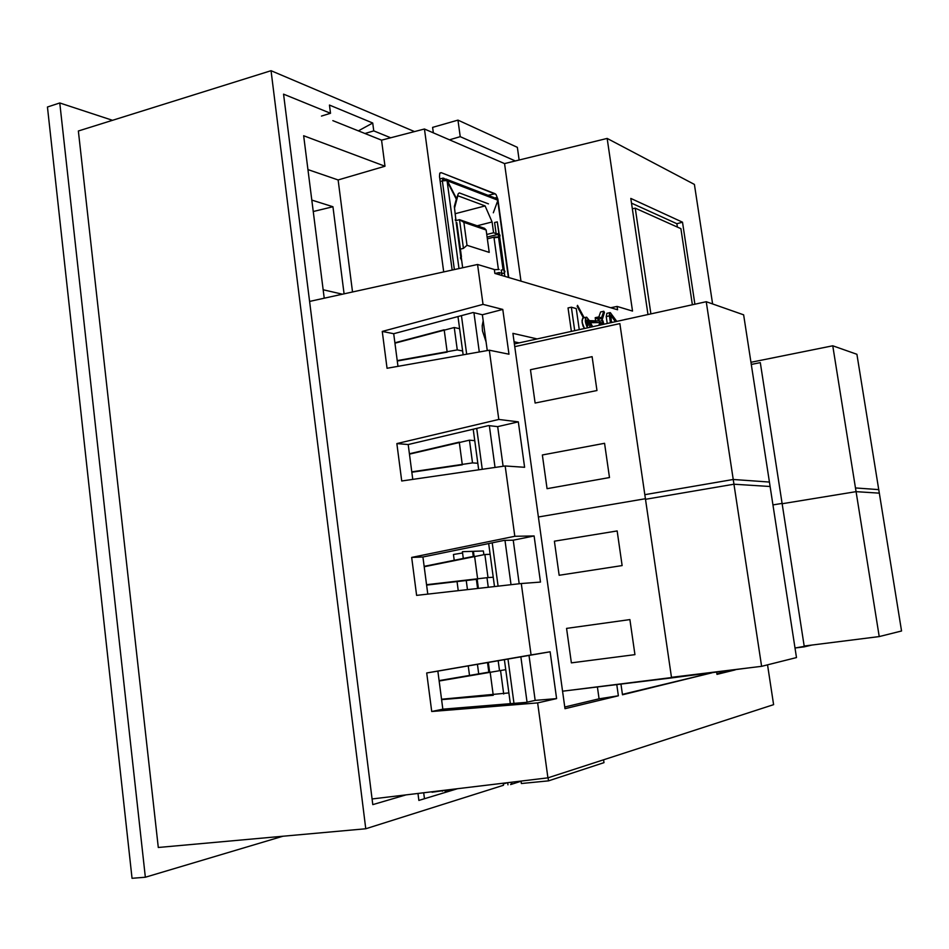 <?xml version="1.0" encoding="UTF-8"?>
<svg xmlns="http://www.w3.org/2000/svg" width="949" height="949" viewBox="0 0 949 949"><rect width="100%" height="100%" fill="white"/><g stroke="black" fill="none" stroke-linecap="round" stroke-linejoin="round"><path stroke-width="1.42" d="M527.051 702.189L520.859 656.779L527.051 702.189M511.025 584.679L504.987 540.361L511.025 584.679M495.034 467.442L489.34 425.686L495.034 467.442M479.292 351.972L473.931 312.707L479.292 351.972M513.978 703.363L507.976 658.997L513.978 703.363M498.095 586.15L492.223 542.828L498.095 586.15M482.258 469.292L476.718 428.39L482.258 469.292M466.671 354.202L461.439 315.637L466.671 354.202M510.337 703.66L504.382 659.626L510.337 703.66M494.5 586.553L488.676 543.552L494.5 586.553M478.699 469.814L473.207 429.209L478.699 469.814M463.148 354.819L457.976 316.563L463.148 354.819M483.195 320.762L482.211 325.685L482.46 330.881L486.102 342.008M505.734 669.65L439.162 681.014L442.839 709.176L526.28 702.367L535.165 700.386L529.008 655.439L437.857 671.121L442.839 709.176L431.724 711.501L426.706 672.971L531.072 654.929L521.286 583.528L540.479 582.081L534.109 535.96L514.809 536.28L505.176 465.971L524.607 467.288L518.32 421.854L498.794 419.446L489.304 350.205L508.972 354.202L502.78 309.433L483.029 304.38L477.561 264.474L494.334 269.516L494.868 273.419L617.574 309.765L617.087 306.432L632.52 311.07L607.158 138.424L694.407 184.426L712.604 303.941M767.539 664.834L773.601 704.656L767.539 664.834L773.601 704.656L547.917 777.848L537.644 702.901L556.6 698.606L550.123 651.785L531.072 654.929L521.286 583.528L540.479 582.081L534.109 535.96L513.231 540.183L519.198 583.754L513.231 540.183L504.204 540.384L422.922 556.992L411.676 557.419L514.809 536.28L505.176 465.971L401.724 480.989L396.86 443.586L498.794 419.446L489.304 350.205L387.05 368.271L382.257 331.426L483.029 304.38L477.561 264.474L309.588 301.426M503.112 466.267L497.679 426.635L518.32 421.854L497.679 426.635L503.112 466.267L497.679 426.635L488.557 425.591L408.2 444.535L396.86 443.586L401.724 480.989L396.86 443.586L401.724 480.989L505.176 465.971L524.607 467.288L518.32 421.854L498.794 419.446L489.304 350.205L387.05 368.271L382.257 331.426L387.05 368.271L382.257 331.426L483.029 304.38L477.561 264.474L494.334 269.516L477.561 264.474L483.029 304.38L502.78 309.433L483.029 304.38L382.257 331.426L393.705 333.716L382.257 331.426L393.705 333.716L397.275 361.011L394.891 342.803L444.179 329.778L447.181 352.115L397.275 361.011L397.975 366.338L397.228 360.62L457.276 349.908L462.626 350.964M474.761 440.668L469.458 440.17L409.458 454.144L412.768 479.375L408.2 444.535L396.86 443.586L498.794 419.446L489.304 350.205L508.972 354.202L502.78 309.433L482.365 314.76L487.264 350.561L482.365 314.76L473.136 312.518L393.705 333.716L397.228 360.62L394.938 343.182L454.251 327.512L457.276 349.908L454.251 327.512L459.613 328.698M537.098 338.923L512.911 333.36L537.098 338.923L512.911 333.36L564.987 708.689L618.368 695.783L599.068 698.808L564.75 707.017L599.068 698.808L597.396 686.957L599.068 698.808L618.368 695.783L616.779 684.597M519.139 342.874L514.073 341.759M583.398 317.915C581.357 320.216 581.713 323.739 584.465 328.461L582.947 325.922L582.022 320.548L582.745 318.188L582.069 322.245L584.465 328.508M586.66 317.18L585.521 318.378L585.343 321.521L587.739 327.785C584.999 323.004 584.643 319.493 586.66 317.18L589.4 320.667L598.985 320.916L598.428 316.99L601.108 317.737L601.239 318.591L598.024 319.303L597.894 318.449L595.201 317.701L598.06 319.196M598.084 319.291L598.428 320.892M597.894 318.449L595.201 317.701L595.652 320.833L595.201 317.701L598.428 316.99L601.108 317.737M595.758 321.628L588.344 321.45M716.661 672.236L716.97 674.371L735.155 669.899L716.97 674.371L716.661 672.236L716.97 674.371L735.155 669.899M620.954 684.087L622.485 694.787L620.954 684.087L622.485 694.787L711.916 672.829M571.381 331.379L568.036 307.951L571.381 331.379L568.036 307.951L571.357 307.203L576.245 308.579L579.258 329.647L576.245 308.579L571.357 307.203L574.703 330.655L571.357 307.203M624.715 319.552L628.143 318.9L624.727 319.647M694.893 304.214L682.509 222.196L676.874 223.715L677.384 227.084L676.874 223.715L682.509 222.196L694.893 304.214L682.509 222.196L630.812 198.424L647.977 314.534L630.812 198.424L682.509 222.196L630.812 198.424L647.977 314.534M372.079 798.963L547.917 777.848L773.601 704.656L547.917 777.848L372.079 798.963L547.917 777.848L537.644 702.901L431.724 711.501L426.706 672.971L437.857 671.121L441.546 699.235L508.889 692.924M519.198 583.754L513.231 540.183L534.109 535.96L540.479 582.081L521.286 583.528L531.072 654.929L550.123 651.785L529.008 655.439L535.165 700.386L529.008 655.439L550.123 651.785L556.6 698.606L535.165 700.386L526.28 702.367L535.165 700.386L556.6 698.606L550.123 651.785L426.706 672.971L437.857 671.121L426.706 672.971L431.724 711.501L537.644 702.901L556.6 698.606L537.644 702.901L547.917 777.848L537.644 702.901L431.724 711.501L442.839 709.176L431.724 711.501L426.706 672.971L531.072 654.929L521.286 583.528L416.611 595.379L411.676 557.419L416.611 595.379L411.676 557.419L416.611 595.379L521.286 583.528L416.611 595.379M490.123 671.928L439.102 680.611L441.593 699.638L493.255 695.297L490.123 671.928M490.135 554.311L484.88 554.501L424.203 566.743L427.785 594.11L422.922 556.992L411.676 557.419L514.809 536.28L505.176 465.971L401.724 480.989M474.583 556.173L424.144 566.351L426.599 585.094L477.667 579.187L474.583 556.173M459.269 442.127L409.41 453.764L411.83 472.234L462.317 464.808L459.269 442.127M606.933 313.324L606.233 316.586L609.412 315.875L610.326 312.636L609.317 314.499L610.421 322.79L609.412 315.875L606.233 316.586L607.23 323.49L606.233 316.586L606.886 313.336L610.017 312.636M602.105 320.382L603.706 323.823L602.093 324.178L603.872 324.238L602.888 320.715L601.82 320.987L602.247 320.311M588.048 325.353L587.087 320.038L588.238 325.353L586.446 325.709L588.048 325.353L586.577 322.411L587.277 320.038L588.748 322.98L588.048 325.353M500.55 670.575L503.705 693.992L500.55 670.575M477.822 463.266L472.519 462.898L469.458 440.17L472.519 462.898L411.783 471.843L408.2 444.535L396.86 443.586L498.794 419.446L518.32 421.854L524.607 467.288L505.176 465.971L514.809 536.28L534.109 535.96L514.809 536.28L411.676 557.419L422.922 556.992L426.552 584.703L488 577.585L484.88 554.501L488 577.585L493.231 577.241M650.895 313.894L635.249 208.175L680.896 228.662L692.379 304.759L680.896 228.662L635.249 208.175L632.342 208.768L635.249 208.175L650.895 313.894M586.755 326.361L586.779 325.685L586.755 326.361M332.85 120.642L381.557 140.155L384.986 166.229L338.129 179.954L307.939 169.586L338.129 179.954L352.53 291.984L338.129 179.954L384.986 166.229L303.656 135.743L384.986 166.229L381.557 140.155L424.452 129.005L443.705 271.924L424.452 129.005L504.548 163.596L424.452 129.005L381.557 140.155L332.85 120.642M342.447 294.202L323.158 289.765L342.447 294.202M313.253 211.52L332.945 206.74L344.084 293.834L332.945 206.74L313.253 211.52M311.806 200.085L332.945 206.74L311.806 200.085M440.039 172.932L441.238 172.659L495.129 193.738L488.071 195.316M439.506 176.561L452.163 270.062L439.506 176.561L439.743 173.418L441.238 172.659L495.947 194.355L497.857 199.088L508.759 277.535L497.513 199.183M599.626 320.928L600.409 320.952M600.907 322.601L600.041 325.08L600.907 322.601L599.744 322.862L600.907 322.601M602.164 324.605L601.868 322.624L602.164 324.605M590.302 322.352L592.639 326.705L590.302 322.352L588.7 322.707L599.839 322.577L590.302 322.352M598.878 325.329L599.839 322.577L598.878 325.329M589.685 327.358L589.887 323.194L591.868 326.871L589.887 323.194L588.795 323.431L589.887 323.194L589.649 327.369M494.868 273.419L494.334 269.516L494.868 273.419L617.574 309.765L494.868 273.419M303.656 135.743L324.226 298.211L303.656 135.743M610.705 307.737L617.087 306.432L617.574 309.765L617.087 306.432L610.705 307.737M520.977 281.153L504.548 163.596L607.158 138.424L632.52 311.07L617.087 306.432L632.52 311.07L607.158 138.424L694.407 184.426L607.158 138.424L504.548 163.596L520.977 281.153M676.874 223.715L631.512 203.145L676.874 223.715M622.425 694.383L708.879 673.529L622.425 694.383M730.896 670.433L716.898 673.861L730.896 670.433M600.61 311.96L598.795 317.096L600.61 311.96L603.801 311.248L601.239 318.591L603.801 311.248L604.454 312.47L601.82 320.987M617.467 321.225L616.767 321.379M616.779 321.391L610.326 312.636L616.779 321.391M610.432 316.171L611.37 322.589L610.931 315.412L615.355 321.711L610.931 315.412M595.308 318.473L596.862 318.164L595.308 318.473M600.243 322.743L599.673 321.462M599.187 319.042L598.534 320.904L599.187 319.042M601.476 320.976L604.454 312.47L603.291 312.731M598.024 319.303L601.239 318.591M598.985 320.916L588.131 320.952M612.188 322.399L611.12 320.892L612.188 322.399M584.169 317.713L577.526 305.353L577.158 306.313L583.386 317.879M512.911 333.36L564.987 708.689L618.368 695.783L564.987 708.689L512.911 333.36M529.008 655.439L520.088 656.91L529.008 655.439M513.231 540.183L504.204 540.384L513.231 540.183M497.679 426.635L488.557 425.591L497.679 426.635M487.264 350.561L482.365 314.76L502.78 309.433L508.972 354.202L489.304 350.205L387.05 368.271M482.365 314.76L473.136 312.518L482.365 314.76M564.75 707.017L599.068 698.808L597.396 686.957M504.382 273.075L501.689 273.727L504.382 273.075L504.844 276.373L503.883 269.469L504.951 271.521L504.382 273.075M502.033 273.644L501.191 270.121L504.204 269.563L499.696 237.096L494.5 237.701L494.666 236.965L499.696 237.096M494.038 237.855L493.943 237.143L487.359 238.851L493.943 237.143L498.415 269.528L499.162 269.504L494.346 269.67M461.439 260.133L461.084 257.535M497.276 221.852L498.877 233.395L496.197 234.071L494.595 222.529L497.276 221.852L499.66 236.965M508.391 277.428L497.739 200.797L493.326 212.79L497.739 200.797L497.359 200.025L447.394 180.808L456.528 198.578L458.331 193.584L459.375 192.932L488.462 203.869M501.938 275.518L501.689 273.727M447.157 181.378L456.315 199.171L447.157 181.378L458.996 268.567L447.157 181.378L446.671 180.571L442.353 180.868L454.369 269.575L442.353 180.868L443.088 178.092L446.908 180.002L445.971 180.488M447.394 180.808L456.528 198.578M455.698 218.567L454.334 206.455L456.315 199.171M461.143 256.467L462.673 267.748L461.653 260.251L460.49 258.092L461.143 256.467L456.149 222.22L460.728 256.574M454.334 206.455L455.734 218.567M461.095 256.479L460.467 257.867M456.849 223.062L456.457 222.351M444.013 178.305L442.697 178.365L446.908 180.002L442.946 178.329L443.705 180.607M440.17 181.461L442.353 180.868L440.17 181.461M445.935 179.053L494.085 197.629M499.993 236.064L499.815 234.842M455.295 219.587L455.935 219.8L455.781 218.626L455.306 219.966M486.754 234.474L493.587 232.754L492.092 221.971L477.181 225.779L492.092 221.971L485.105 205.921L455.318 213.679L485.105 205.921L457.821 195.767L454.547 208.009L457.821 195.767L485.105 205.921L492.092 221.971L493.587 232.754L496.137 233.632M496.885 233.893L498.142 234.32L498.498 236.859L498.142 234.32L487.122 237.096M498.569 237.369L503.053 269.67L498.569 237.369M502.163 273.454L499.091 272.529L499.399 274.759L499.091 272.529L495.105 273.49L499.091 272.529L502.163 273.454M496.481 198.104L497.656 200.63L495.544 197.689L496.481 198.104M472.614 551.333L473.29 556.434L472.614 551.333L462.4 551.677L463.302 558.451M476.362 579.341L477.596 588.475L476.362 579.341M487.525 662.532L488.818 672.153L487.525 662.532M469.518 675.439L468.237 665.866M458.248 590.658L457.038 581.571M454.215 560.29L453.444 554.489L462.578 552.982M466.244 580.503L467.466 589.614M477.43 664.276L478.711 673.873M499.53 670.741L498.166 660.694M488.272 587.265L486.979 577.704M483.871 554.714L483.373 550.978L473.421 551.31L474.085 556.268M477.169 579.246L478.391 588.38M488.332 662.402L489.613 672.011M132.041 878.299L47.45 107.012L59.775 102.966L112.516 120.309L59.775 102.966L145.351 877.232L132.041 878.299L47.45 107.012L59.775 102.966L145.351 877.232L282.861 836.247L145.351 877.232L132.041 878.299M78.364 130.998L158.293 847.481L365.768 828.762L503.504 785.262L365.768 828.762L271.046 70.701L78.364 130.998L158.293 847.481L365.768 828.762L271.046 70.701L78.364 130.998M503.326 783.969L507.3 782.723L503.326 783.969M452.412 790.244L444.903 790.98L445.472 790.149L444.903 790.98L452.412 790.244M445.354 790.327L432.044 792.237L445.354 790.327M414.523 131.591L271.046 70.701L414.523 131.591M424.464 798.726L423.693 792.759L424.464 798.726M503.231 783.21L503.504 785.262L503.231 783.21M373.752 130.879L372.72 123.014L329.457 105.066L330.513 113.275L283.561 94.153L372.791 804.622L405.982 794.894L372.791 804.622L283.561 94.153L330.513 113.275L329.457 105.066L372.72 123.014L358.378 130.867L372.72 123.014L373.752 130.879L364.974 133.512L373.752 130.879L390.703 137.783L373.752 130.879M418.865 800.422L417.975 793.447L418.865 800.422L457.537 788.702M442.234 790.541L442.329 791.241L442.234 790.541M515.319 160.95L460.229 136.668L449.482 139.811L460.229 136.668L457.964 120.12L460.229 136.668L515.319 160.95M321.462 116.075L330.513 113.275L321.462 116.075M507.668 782.676L507.952 784.823L507.668 782.676M433.349 132.848L432.602 127.38L457.964 120.12L517.359 147.344L519.139 160.013L517.359 147.344L457.964 120.12L432.602 127.38L433.349 132.848M603.979 762.652L603.576 759.793L603.979 762.652L548.522 780.861L548.095 777.777L548.522 780.861L521.381 783.518L521.048 781.074L521.381 783.518L548.522 780.861L603.979 762.652M512.318 782.118L510.633 784.562L521.072 781.241L510.633 784.562L512.318 782.118M484.524 228.318L459.518 219.682L463.871 222.351L486.137 230.014L463.871 222.351L467.003 245.293L463.871 222.351L459.518 219.682L463.432 248.377L467.003 245.293L489.221 252.387L486.137 230.014L484.524 228.318L459.518 219.682L455.449 220.726L459.518 219.682L463.432 248.377L460.395 249.136M748.097 667.977L671.56 677.918L619.863 323.609L514.749 346.658L619.863 323.609L645.415 498.723L538.391 516.991L645.415 498.723L671.56 677.918L562.555 691.204L750.493 667.681M554.394 541.191L559.151 575.272L622.129 565.58L617.158 530.942L554.394 541.191M566.565 628.392L571.381 662.865L634.94 654.644L629.899 619.59L566.565 628.392L571.381 662.865M596.968 390.525L535.117 403.04L530.467 369.719L535.117 403.04L596.968 390.525L592.105 356.658L530.467 369.719L592.105 356.658M542.365 454.974L547.063 488.676L609.483 477.549L604.56 443.302L542.365 454.974L604.56 443.302M617.158 530.942L622.129 565.58L559.151 575.272M769.425 482.056L796.484 657.574L769.425 482.056L733.233 479.482L761.608 666.328L796.484 657.574L761.608 666.328L671.477 677.325L761.608 666.328L733.233 479.482L644.822 494.678M645.498 499.304L733.957 484.215L706.246 301.711L514.37 343.929L706.246 301.711L743.636 314.831L706.246 301.711L733.957 484.215L770.114 486.505L743.636 314.831L770.114 486.505M856.911 354.285L879.308 493.148L856.911 354.285L832.759 345.792L856.911 354.285M750.956 362.293L832.759 345.792L856.057 491.653L879.308 493.148L856.057 491.653L782.142 503.741L856.057 491.653L832.759 345.792L750.956 362.293M811.905 645.059L795.001 648.001L804.301 646.838L782.095 503.409L804.301 646.838L811.905 645.059M772.949 504.915L782.095 503.409L772.949 504.915M751.288 364.44L760.303 362.625L782.095 503.409L760.303 362.625L751.288 364.44M878.762 489.625L901.55 630.99L879.225 636.577L804.171 646.032L879.225 636.577L901.55 630.99L878.762 489.625L855.488 487.952L879.225 636.577L855.488 487.952M587.087 320.027L585.296 320.43M588.214 325.365L586.47 325.756M586.458 317.203L583.184 317.927M461.428 256.693L456.789 222.6M439.838 178.97L443.088 178.092M492.733 198.258L496.457 198.092C496.647 199.61 495.793 194.604 497.881 201.805"/></g></svg>
